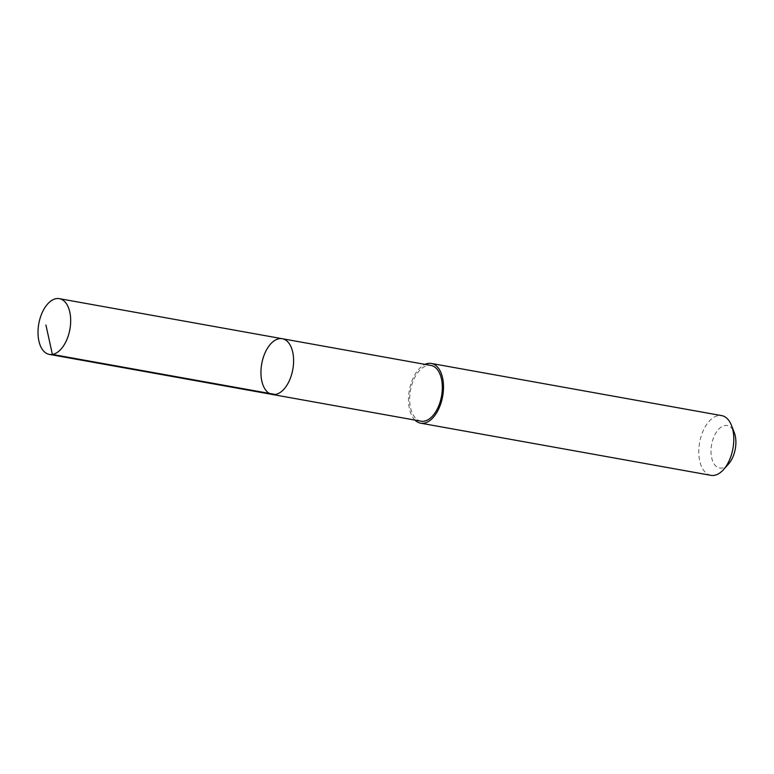 <?xml version="1.0" encoding="UTF-8"?>
<svg xmlns="http://www.w3.org/2000/svg" width="774" height="774" viewBox="0 0 774 774"><rect width="100%" height="100%" fill="white"/><g stroke="black" fill="none" stroke-linecap="round" stroke-linejoin="round"><path stroke-width="0.58" stroke-dasharray="3.87 2.9" d="M282.278 338.722A28.309 15.79 -79.8 0 0 261.728 363.799A28.309 15.79 -79.8 0 0 272.264 394.459M420.988 421.182A28.309 15.79 100.2 0 1 410.355 391.083A28.309 15.79 100.2 0 1 431.002 365.454M414.999 420.098A30.341 16.922 100.2 0 1 409.243 390.918A30.341 16.922 100.2 0 1 425.013 364.37M710.929 475.342A30.341 16.922 100.2 0 1 699.532 443.086A30.341 16.922 100.2 0 1 721.658 415.619M728.586 463.936A21.585 12.036 100.2 0 1 715.253 465.435A21.585 12.036 100.2 0 1 711.529 445.06A21.585 12.036 100.2 0 1 722.016 426.551A21.585 12.036 100.2 0 1 734.236 432.463"/><path stroke-width="1.16" d="M282.278 338.722L431.002 365.454A28.309 15.79 100.2 0 1 441.635 395.553A28.309 15.79 100.2 0 1 420.988 421.182L272.264 394.459A28.309 15.79 -79.8 0 0 292.911 368.821A28.309 15.79 -79.8 0 0 282.278 338.722A28.309 15.79 -79.8 0 0 261.728 363.799A28.309 15.79 -79.8 0 0 272.264 394.459A28.309 15.79 -79.8 0 0 292.911 368.821A28.309 15.79 -79.8 0 0 282.278 338.722L59.356 298.658A28.319 15.799 100.2 0 1 69.989 328.766A28.319 15.799 100.2 0 1 49.333 354.395A28.319 15.799 100.2 0 1 38.7 324.287A28.319 15.799 100.2 0 1 59.356 298.658M425.013 364.37A30.341 16.922 100.2 0 1 431.37 363.451A30.341 16.922 100.2 0 1 442.66 396.307A30.341 16.922 100.2 0 1 420.63 423.175A30.341 16.922 100.2 0 1 414.999 420.098M431.37 363.451L721.658 415.619A30.341 16.922 100.2 0 1 731.459 425.381A30.341 16.922 100.2 0 1 723.516 469.615A30.341 16.922 100.2 0 1 710.929 475.342L420.63 423.175M731.459 425.381L734.236 432.463A21.585 12.036 100.2 0 1 728.586 463.936L723.516 469.615M275.321 394.479L52.39 354.424L45.927 325.012M272.264 394.459L49.333 354.395"/></g></svg>
